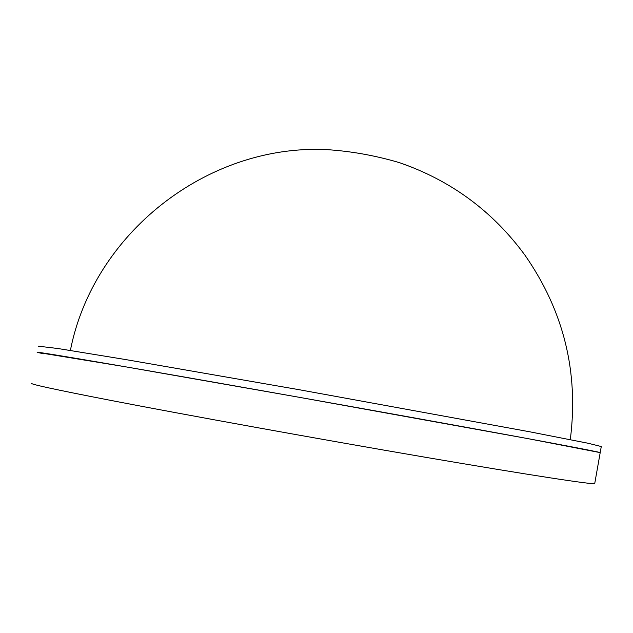 <?xml version="1.0" encoding="UTF-8"?>
<svg xmlns="http://www.w3.org/2000/svg" width="633" height="633" viewBox="0 0 633 633"><rect width="100%" height="100%" fill="white"/><g stroke="black" fill="none" stroke-linecap="round" stroke-linejoin="round"><path stroke-width="0.95" d="M115.704 365.106C60.76 355.683 34.625 351.442 37.307 352.367L124.424 366.61L297.605 397.01L527.969 438.637L600.203 452.627C599.127 451.835 538.042 440.299 431.975 421.103C326.177 401.955 192.29 378.265 115.704 365.106M594.751 483.422L594.719 483.596C593.287 484.799 531.799 475.478 425.542 457.295C319.546 439.16 185.73 414.931 109.422 400.143C54.691 389.493 28.802 383.867 31.753 383.281M600.187 452.698L594.719 483.596M412.906 167.595L399.447 162.649C374.918 155.417 350.334 151.05 325.686 149.554L315.788 149.467M38.415 346.188L58.007 348.53L125.69 359.568L298.911 389.667L529.196 431.69L588.279 443.29L601.279 446.55M43.598 353.8L37.307 352.367M325.686 149.554C206.358 144.451 93.241 233.957 70.374 350.453M570.286 439.634C578.894 372.497 563.813 311.048 525.042 255.305C492.854 211.335 450.989 180.452 399.447 162.649M601.295 446.431L600.203 452.627"/></g></svg>
